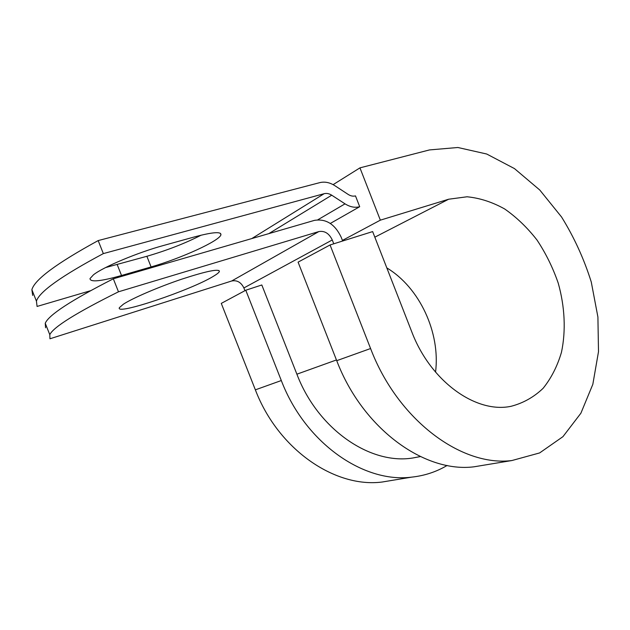 <?xml version="1.0" encoding="UTF-8"?>
<svg xmlns="http://www.w3.org/2000/svg" width="630" height="630" viewBox="0 0 630 630"><rect width="100%" height="100%" fill="white"/><g stroke="black" fill="none" stroke-linecap="round" stroke-linejoin="round"><path stroke-width="0.94" d="M93.468 274.814C103.06 267.089 137.844 252.457 163.288 245.55L194.583 236.88C212.538 232.108 221.319 231.415 220.925 234.777C219.854 240.715 180.904 258.457 151.09 266.931L121.527 275.499C100.69 281.382 90.177 282.413 89.995 278.594L93.468 274.814M123.378 304.203L119.416 307.629C114.542 315.976 191.607 289.894 213.468 276.255C216.877 274.223 218.838 272.672 219.366 271.585C219.453 268.459 207.002 270.963 181.999 279.082C158.658 286.941 132.552 298.163 123.378 304.203M45.565 327.773L45.242 323.269C48.675 315.016 71.371 300.195 113.329 278.799L118.479 291.8C76.364 312.748 53.463 327.041 49.786 334.68L49.951 338.782L231.675 280.996C237.022 279.956 241.085 282.279 243.881 287.949L244.952 290.682M118.479 291.8L318.843 231.572C324.631 230.596 329.104 233.399 332.27 239.967L333.766 243.802M113.329 278.799L314.457 220.366C326.025 218.531 334.932 224.138 341.176 237.203L342.665 241.007M201.206 235.155C184.992 243.416 166.879 250.457 146.877 256.284L105.596 267.569M98.178 240.581L103.336 253.599L324.166 193.686C326.639 193.071 329.167 193.575 331.734 195.198L345.027 203.844C350.099 207.026 354.989 207.979 359.698 206.711L355.485 195.898C353.115 196.513 350.674 196.017 348.162 194.418L334.955 185.74C329.852 182.48 324.812 181.44 319.835 182.621L98.178 240.581C56.7 263.285 34.603 279.657 31.878 289.705L32.681 295.423M103.336 253.599C61.701 275.853 39.399 291.698 36.43 301.132L37.075 306.44L90.452 290.737M359.698 206.711L330.317 223.445M420.367 456.577L412.705 458.01C370.29 464.956 317.898 429.471 296.887 374.189L261.812 284.973L245.779 290.233L221.28 303.392L255.363 389.844C278.153 449.592 335.01 488.171 382.119 482.029L392.805 480.257M374.826 237.179L448.654 199.222L380.347 220.161L359.95 167.863L429.502 149.924L457.876 147.499L486.714 154.019L514.458 168.588L539.776 190.024L561.574 217.019C574.127 237.274 584.026 258.938 591.271 282.004L597.909 317.032L598.5 351.682L592.83 384.316L580.891 413.217L562.952 436.653L539.626 452.931L511.938 460.53C461.703 467.035 397.798 420.202 370.582 348.532L330.057 244.968L298.084 262.143L336.727 360.675C362.644 428.833 424.62 473.217 474.114 466.791L485.336 464.932M448.654 199.222L467.05 196.78C479.8 198.025 492.337 202.088 504.654 208.963C516.553 217.263 527.341 227.627 537.012 240.038C545.84 253.362 552.912 267.734 558.243 283.169C564.842 306.668 566.031 330.695 561.464 352.296C557.392 366.117 551.289 378.118 543.139 388.285C533.933 397.105 523.254 403.106 511.111 406.287C476.146 413.808 430.55 381.591 411.689 331.616L372.645 231.588L330.057 244.968M447.135 465.452C436.354 471.862 424.526 475.752 411.634 477.138C363.668 483.391 305.101 442.969 281.311 380.536L245.779 290.233M386.82 267.907C419.651 287.595 440.551 332.742 435.543 372.125M359.95 167.863L333.12 184.645M342.436 240.408L380.347 220.161M324.166 193.686L251.787 238.573M318.843 231.572L231.675 280.996M331.734 195.198L268.829 233.62M345.027 203.844L317.843 219.775M332.27 239.967L243.881 287.949M336.444 359.958L296.887 374.189M151.09 266.931L146.877 256.284M121.527 275.499L117.219 264.632M370.582 348.532L336.727 360.675M281.311 380.536L255.363 389.844M420.328 456.553L412.705 458.01M218.917 270.451L219.366 271.585M220.925 234.777L220.343 233.313M45.242 323.269L49.786 334.68M31.878 289.705L36.43 301.132M511.938 460.53L474.114 466.791M411.634 477.138L382.119 482.029"/></g></svg>
